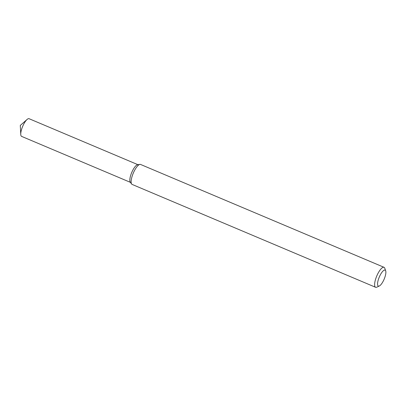 <?xml version="1.0" encoding="UTF-8"?>
<svg xmlns="http://www.w3.org/2000/svg" width="406" height="406" viewBox="0 0 406 406"><rect width="100%" height="100%" fill="white"/><g stroke="black" fill="none" stroke-linecap="round" stroke-linejoin="round"><path stroke-width="0.61" d="M379.305 286.002L376.798 287.174A10.845 3.314 -67.1 0 1 375.596 287.286L132.107 184.42A10.845 3.314 -67.1 0 1 131.615 184.009L130.26 182.106A9.597 2.933 -67.1 0 1 132.26 171.302A9.597 2.933 -67.1 0 1 137.604 164.734L139.908 164.379A10.845 3.314 -67.1 0 1 140.547 164.445L384.035 267.31A10.845 3.314 -67.1 0 1 384.792 268.254L385.7 270.863A8.673 2.654 -67.1 0 1 384.162 279.135A8.673 2.654 -67.1 0 1 379.305 286.002A8.673 2.654 -67.1 0 1 379.757 275.994A8.673 2.654 -67.1 0 1 385.7 270.863M131.615 184.009A10.845 3.314 -67.1 0 1 133.873 171.799A10.845 3.314 -67.1 0 1 139.908 164.379M375.596 287.286A10.845 3.314 -67.1 0 1 377.362 274.664A10.845 3.314 -67.1 0 1 384.035 267.31M130.443 182.365L21.625 136.396A9.597 2.933 -67.1 0 1 20.757 134.416A9.597 2.933 -67.1 0 1 23.188 125.221A9.597 2.933 -67.1 0 1 27.07 119.471A9.597 2.933 -67.1 0 1 29.09 118.714L137.913 164.684M130.696 182.472A9.597 2.933 -67.1 0 1 132.26 171.302A9.597 2.933 -67.1 0 1 138.167 164.79M27.07 119.471L20.3 125.418L20.757 134.416"/></g></svg>
